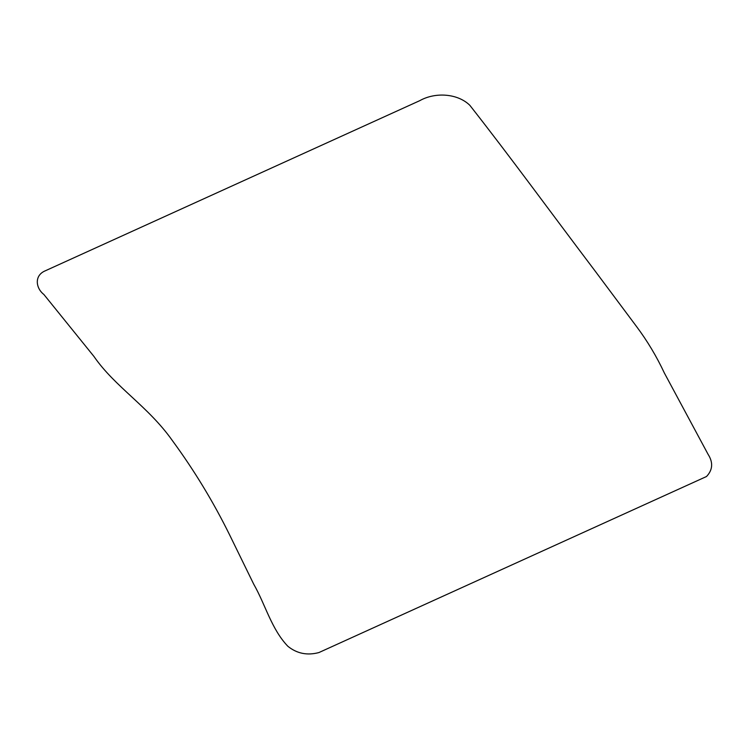 <?xml version="1.0" encoding="UTF-8"?>
<svg xmlns="http://www.w3.org/2000/svg" width="749" height="749" viewBox="0 0 749 749"><rect width="100%" height="100%" fill="white"/><g stroke="black" fill="none" stroke-linecap="round" stroke-linejoin="round"><path stroke-width="1.12" d="M45.268 270.81L419.824 100.638C435.366 91.893 457.77 93.447 469.848 105.319C511.398 158.264 548.699 209.636 595.193 271.138L636.407 326.349C647.276 340.851 656.601 356.421 664.382 373.049L708.086 454.325C713.301 462.498 712.776 469.895 706.513 476.514L318.868 652.576C307.23 655.656 296.904 653.568 287.878 646.293C271.484 629.235 265.371 604.527 253.714 584.173L229.681 535.02C213.371 501.896 194.244 470.391 172.317 440.506C148.171 406.286 114.934 386.933 93.934 356.43L43.863 294.469C35.849 288.299 33.911 275.548 45.268 270.81"/></g></svg>
